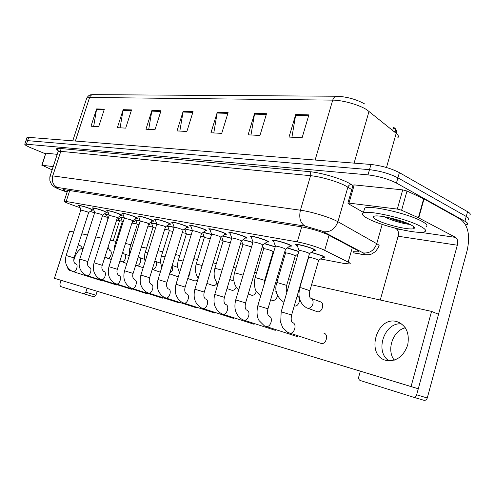 <?xml version="1.0" encoding="UTF-8"?>
<svg xmlns="http://www.w3.org/2000/svg" width="495" height="495" viewBox="0 0 495 495"><rect width="100%" height="100%" fill="white"/><g stroke="black" fill="none" stroke-linecap="round" stroke-linejoin="round"><path stroke-width="0.74" d="M287.385 247.84L298.825 251.417M165.392 227.075L165.912 227.644L165.212 227.657M140.196 221.086L147.108 222.861L150.004 224.662L148.791 224.594M132.815 220.621L134.776 221.81L133.594 221.735M117.624 217.664L120.18 219.075L119.029 219M311.349 252.302L322.301 255.767C324.231 256.602 324.918 257.122 324.367 257.32L322.783 257.289M273.704 241.449L272.312 240.18C273.438 239.605 284.056 242.34 288.962 244.474C291.066 245.384 291.84 245.947 291.283 246.163L289.68 246.139M251.349 237.371L250.012 236.177C251.033 235.626 261.162 238.25 266.019 240.335C268.166 241.244 268.977 241.808 268.457 242.024L266.904 241.993M230.156 233.516L228.863 232.378C232.062 232.44 237.204 233.788 244.283 236.412C246.46 237.322 247.302 237.885 246.819 238.101L245.322 238.064M210.035 229.853L208.779 228.77C211.78 228.832 216.736 230.138 223.653 232.687C225.856 233.597 226.735 234.16 226.283 234.37L224.829 234.333M190.897 226.37L189.684 225.343C192.506 225.398 197.295 226.667 204.045 229.148C206.279 230.057 207.188 230.621 206.768 230.831L205.357 230.788M172.687 223.059L171.505 222.082C174.166 222.137 178.794 223.369 185.396 225.776C187.648 226.691 188.583 227.254 188.193 227.459L186.819 227.409M155.325 219.904L154.18 218.969C156.692 219.025 161.172 220.226 167.626 222.571C169.903 223.48 170.855 224.043 170.49 224.241L169.16 224.192M138.767 216.897L137.647 216.006C140.023 216.055 144.367 217.225 150.678 219.508C152.967 220.424 153.945 220.98 153.611 221.178L152.311 221.117M122.946 214.026L121.857 213.172C124.109 213.221 128.316 214.36 134.498 216.587C136.806 217.497 137.802 218.054 137.486 218.252L136.224 218.184M107.817 211.285L106.759 210.462C108.894 210.511 112.984 211.625 119.035 213.797C121.349 214.7 122.364 215.257 122.073 215.449L120.842 215.381M93.345 208.655L92.311 207.869C94.335 207.925 98.313 209.008 104.235 211.124L107.322 212.77L106.128 212.702M79.478 206.143L78.47 205.388C80.394 205.437 84.261 206.495 90.071 208.568L93.196 210.202L92.027 210.128M297.303 245.755C295.837 245.044 295.354 244.598 295.862 244.412C297.099 243.812 308.261 246.659 313.205 248.855C315.265 249.758 315.996 250.315 315.395 250.538L313.737 250.519M320.525 258.972L343.759 263.402L349.878 263.971C350.714 263.724 350.151 263.099 348.177 262.09L322.876 249.449C314.845 246.182 306.318 243.658 297.297 241.882L64.189 201.137C63.849 201.607 66.441 202.839 71.961 204.843L80.023 207.714M117.303 220.219L122.141 221.185M131.924 223.047L137.115 224.037M147.937 226.097L152.763 227.019M164.705 229.29L169.117 230.132M182.278 232.638L186.231 233.393M200.722 236.152L204.163 236.808M220.108 239.846L222.973 240.391M240.496 243.732L242.717 244.153M261.979 247.822L263.476 248.106M284.637 252.141L285.33 252.271M297.161 254.523L297.879 254.659M102.484 215.721L107.427 217.41M90.263 211.365L94.601 212.912M264.701 243.62L275.245 246.764M243.187 239.629L252.902 242.401M222.756 235.849L231.71 238.299M202.851 233.133L202.418 232.922M203.321 232.26L211.582 234.426M184.944 229.773L184.14 229.352M184.814 228.863L192.4 230.744M167.855 226.568L166.753 225.924M167.137 225.652L174.178 227.267M151.526 223.505L150.449 222.663L156.754 223.95M135.902 220.578L134.857 219.768L140.135 220.801M120.947 217.781L119.926 217.002L124.27 217.8M106.617 215.096L105.614 214.347L109.098 214.941M25.839 141.056L27.602 140.642L369.487 169.667C380.154 170.936 389.627 173.658 397.912 177.841L466.247 216.47C468.907 218.01 469.607 219.124 468.35 219.805C469.607 219.124 468.907 218.01 466.247 216.47L397.912 177.841C389.627 173.658 380.154 170.936 369.487 169.667L27.602 140.642L25.839 141.056M93.685 126.367L96.624 108.925L91 126.225L98.697 126.646L104.365 109.141L96.624 108.925M120.099 127.815L123.156 109.667L117.371 127.667L125.699 128.125L131.534 109.902L123.156 109.667M148.717 129.381L151.903 110.478L145.945 129.232L154.991 129.727L160.999 110.732L151.903 110.478M291.92 137.214L295.738 114.518L289.012 137.059L302.105 137.771L308.886 114.883L295.738 114.518M250.99 134.974L254.622 113.361L248.106 134.819L259.962 135.469L266.539 113.695L254.622 113.361M213.791 132.945L217.262 112.309L210.938 132.784L221.729 133.378L228.108 112.619L217.262 112.309M179.833 131.082L183.156 111.356L177.018 130.928L186.881 131.472L193.069 111.635L183.156 111.356M397.683 137.864C399.001 136.756 398.506 135.24 396.192 133.322C396.792 130.655 396.037 128.756 393.933 127.623L394.336 127.964C396.149 129.665 396.229 130.946 394.583 131.806M386.484 167.52L396.192 133.322L366.776 109.735C359.123 104.785 342.509 100.108 332.714 100.126C333.624 97.453 335.059 96.16 337.021 96.24L337.868 96.265C347.905 96.983 356.92 99.588 364.908 104.086M26.922 137.796L28.698 137.356L370.978 164.47C381.651 165.689 391.118 168.405 399.385 172.619L467.552 211.674C470.2 213.234 470.9 214.366 469.631 215.078M394.725 131.305C395.783 130.383 395.381 129.145 393.519 127.58L392.69 130.482M353.381 251.701L358.064 251.875C358.912 251.565 358.38 250.891 356.456 249.845L327.344 234.407C319.306 231.017 310.73 228.498 301.628 226.846L63.428 189.573C63.038 189.894 64.294 190.668 67.19 191.905M45.577 153.865L30.882 147.801C26.476 145.945 24.459 144.707 24.83 144.076L367.995 174.877C378.656 176.195 388.136 178.924 396.439 183.063L464.941 221.271C467.608 222.793 468.32 223.882 467.063 224.538L465.653 224.897M299.036 250.693L299.098 250.495C301.17 250.569 304.227 251.355 308.261 252.865L309.443 253.737L291.648 314.913M297.149 245.322L297.012 244.778C298.108 244.245 307.946 246.758 312.302 248.688C314.127 249.486 314.771 249.981 314.245 250.179M308.589 257.48L308.639 257.301C310.656 257.388 313.613 258.155 317.518 259.603L318.625 260.407L309.895 290.577M311.194 252.413L321.428 255.606C323.136 256.342 323.742 256.8 323.254 256.973M275.387 246.281L275.437 246.102C277.367 246.17 280.306 246.931 284.235 248.391L285.485 249.263L267.993 308.713M273.549 241.034L273.426 240.539C276.656 240.601 281.55 241.863 288.109 244.32C289.971 245.124 290.652 245.619 290.163 245.811M252.988 242.098L253.038 241.944C254.838 242.006 257.66 242.742 261.502 244.159L262.808 245.037L245.613 302.853M251.206 236.975L251.095 236.523C254.108 236.585 258.817 237.804 265.215 240.186C267.108 240.991 267.826 241.492 267.368 241.684M231.753 238.138L231.796 237.996C233.485 238.052 236.202 238.769 239.951 240.143L241.312 241.022L224.408 297.303M230.02 233.126L229.921 232.718C232.743 232.774 237.272 233.962 243.521 236.27C245.44 237.08 246.188 237.575 245.761 237.761M211.594 234.383L211.631 234.253C213.215 234.308 215.839 235.001 219.495 236.338L220.906 237.216L204.28 292.031M209.899 229.476L209.812 229.105C212.46 229.154 216.829 230.305 222.929 232.551C224.879 233.362 225.652 233.857 225.256 234.042M285.541 253.05L285.59 252.889C287.471 252.97 290.311 253.712 294.123 255.117L295.292 255.921L286.704 285.281M287.23 247.952L298.77 251.608M263.68 248.849L263.724 248.7C265.481 248.775 268.222 249.499 271.941 250.86L273.166 251.67L264.707 280.257M264.54 243.744L275.201 246.906M242.909 244.858L242.952 244.728C244.598 244.796 247.24 245.495 250.872 246.819L251.497 247.085M243.014 239.759L252.865 242.525M368.713 219.037C363.033 216.179 361.226 214.174 363.299 213.023C367.865 209.793 406.209 218.505 420.162 226.135C425.323 228.882 426.814 230.763 424.63 231.771C418.888 234.704 382.944 226.394 368.713 219.037M364.116 210.158L364.685 208.147C369.289 204.788 407.639 213.401 421.554 221.123C426.696 223.907 428.175 225.831 425.978 226.889M410.813 224.841C413.876 226.45 415.008 227.62 414.204 228.35C411.976 230.849 386.935 225.274 377.27 220.219C373.249 218.165 372.277 216.81 374.356 216.167C378.749 214.626 402.101 220.139 410.813 224.841M384.547 216.791C391.366 220.51 404.891 224.179 409.811 224.353M413.981 226.939L413.331 226.852M388.594 217.583C395.561 220.349 401.946 222.298 407.762 223.431M353.053 185.173L354.222 184.895L348.981 203.111L397.324 209.082L402.72 189.882L406.989 191.033L423.658 198.755L460.542 219.285C468.134 225.194 470.349 235.54 467.187 250.334L427.272 397.992C426.659 399.725 425.564 400.498 423.992 400.313L413.344 397.163C414.921 397.343 416.023 396.557 416.648 394.8L457.312 245.204C458.104 241.442 457.541 238.844 455.61 237.402L418.38 217.732L401.6 210.245L397.324 209.082M354.222 184.895L402.72 189.882M360.348 371.188L358.764 376.844C358.405 378.675 358.912 379.9 360.292 380.531L413.152 397.114M401.723 323.94C384.59 321.472 374.164 351.815 389.101 360.88C374.164 351.815 384.59 321.472 401.723 323.94M380.265 300.013L398.122 236.233C398.883 232.693 398.277 230.237 396.309 228.857L394.75 228.077M348.981 203.111L347.886 203.136L348.171 203.618L363.466 212.429M394.274 360.174C386.224 349.984 392.875 330.58 405.337 327.777M45.781 153.252L42.112 165.243L53.206 166.611M46.091 153.19L57.234 154.335M119.573 220.696L113.207 240.762M97.175 291.295L95.925 295.23L94.161 296.913L84.026 293.863L85.839 292.174L87.095 288.238M73.718 232L69.665 231.103L54.407 278.289L61.102 280.343L59.883 284.124L60.328 286.432L84.026 293.863M82.139 247.908C78.08 250.173 75.283 254.442 73.749 260.723C75.283 254.442 78.08 250.173 82.139 247.908M42.112 165.243L52.13 169.884M177.804 276.674L178.287 276.816M102.892 281.092L73.204 271.65M116.876 285.089L86.934 275.548M131.466 289.253L101.265 279.619M146.687 293.603L116.238 283.876M162.595 298.151L131.905 288.325M194.906 280.968L197.585 280.362M212.813 285.454L213.172 285.584C214.675 285.813 215.962 284.959 217.051 283.035M231.586 290.163L231.976 290.299C233.72 290.534 235.137 289.513 236.226 287.236M179.227 302.897L148.302 292.984M196.633 307.871L165.491 297.872M251.281 295.1L251.714 295.255C253.774 295.472 255.327 294.222 256.367 291.493M271.978 300.292L272.454 300.459C274.991 300.62 276.68 299.017 277.509 295.657M276.303 291.543L275.226 290.998M294.271 305.935L294.265 305.935C298.869 307.333 301.851 297.155 297.124 296.233M234.024 318.557L202.486 308.379M254.127 324.299L222.416 314.04M275.269 330.338L243.416 320.005M297.532 336.699L265.561 326.298M214.879 313.088L183.534 302.996M316.682 311.497L317.264 311.708C322.109 313.174 325.141 302.717 320.16 301.733L320.123 301.721M320.785 343.338L321.15 343.443C326.112 344.885 328.965 334.304 323.922 333.209M67.097 266.539C67.79 268.878 68.991 270.307 70.711 270.839L70.872 270.883M82.801 249.697C82.102 247.172 80.84 245.662 79.014 245.161L78.167 245.037M385.896 360.366L386.521 360.527C396.52 361.616 403.586 356.406 407.725 344.91C409.724 332.925 406.086 325.153 396.798 321.583L396.65 321.546C376.472 315.773 365.366 355.361 385.896 360.366M54.407 278.289L411.06 386.552L431.56 311.398L311.572 284.774M290.441 280.09L288.356 279.626M278.376 277.41L277.274 277.163M266.929 274.867L266.341 274.737M256.627 272.584L254.739 272.163M235.967 267.999L233.38 267.424M216.321 263.643L213.11 262.925M197.61 259.491L193.842 258.656M179.772 255.531L175.508 254.585M162.756 251.757L158.041 250.711M146.489 248.15L141.384 247.017M130.94 244.697L125.476 243.484M116.053 241.393L110.267 240.112M101.791 238.231L95.721 236.882M87.497 235.057L81.786 233.795M61.102 280.343L418.287 388.779L438.533 314.294L431.56 311.398M411.06 386.552L418.287 388.779M192.425 230.812L192.456 230.695C193.947 230.744 196.478 231.419 200.048 232.718L201.508 233.597L185.161 287.02M190.773 226.011L190.693 225.664C193.18 225.72 197.4 226.84 203.358 229.018C205.332 229.829 206.13 230.324 205.759 230.509M174.178 227.409L174.209 227.304C175.614 227.353 178.058 228.009 181.547 229.272L183.045 230.15L166.976 282.255M172.563 222.707L172.489 222.397C174.834 222.447 178.918 223.536 184.74 225.658C186.733 226.469 187.556 226.964 187.209 227.143M156.785 224.173L163.925 225.992L165.46 226.865L149.645 277.714M155.207 219.57L155.139 219.285C157.354 219.328 161.308 220.386 167.001 222.459C169.012 223.264 169.853 223.759 169.531 223.938M223.152 241.059L230.354 242.785M222.558 235.991L231.672 238.404M204.342 237.452L210.257 238.769M203.074 232.446L211.551 234.525M186.405 234.005L191.144 234.977M184.827 229.445L184.759 229.16C185.736 229.037 188.286 229.606 192.413 230.849M138.65 216.569L138.588 216.309C140.685 216.358 144.515 217.385 150.084 219.403L152.67 220.875M124.35 218.134L131.051 219.873L132.654 220.739L117.346 269.255M122.834 213.71L122.779 213.469C124.765 213.518 128.477 214.521 133.928 216.488L136.571 217.955M109.197 215.319L115.706 217.014L117.334 217.88L102.267 265.301M107.712 210.975L107.663 210.759C109.543 210.802 113.151 211.786 118.491 213.698L121.176 215.158M94.7 212.621L101.023 214.286L102.669 215.139L87.844 261.521M93.239 208.364L93.196 208.16C94.984 208.203 98.493 209.162 103.715 211.031L106.444 212.485M80.809 210.035L86.959 211.662L88.63 212.522L74.033 257.901M79.379 205.858L79.336 205.672C81.038 205.716 84.447 206.65 89.57 208.475L92.336 209.923M169.284 230.72L172.941 231.394M167.743 226.252L174.153 227.36M152.918 227.582L155.591 228.003M151.414 223.202L156.791 224.056M137.276 224.575L139.033 224.779M135.797 220.281L140.172 220.9M148.63 223.882L149.113 224.377M122.29 221.704L123.212 221.729M120.848 217.491L124.301 217.899M136.54 217.961L132.691 220.708L133.904 221.525M106.518 214.818L109.135 215.047M117.525 217.738L119.326 218.796M329.045 235.236L324.695 250.291M301.703 226.852L297.297 241.882M352.304 247.636L348.177 262.09M69.801 190.315L66.237 201.267M369.035 111.325L354.086 163.133M336.353 96.234L93.419 94.65C91.625 94.588 90.35 95.529 89.601 97.472L86.73 98.109L86.538 98.697M315.111 160.046L332.714 100.126L89.601 97.472L75.37 141.05M28.698 137.356L26.507 143.927M370.978 164.47L367.995 174.877M399.385 172.619L396.439 183.063M467.552 211.674L464.941 221.271M182.989 112.056L192.846 112.34M217.088 113.046L227.879 113.361M254.442 114.128L266.304 114.475M295.552 115.323L308.645 115.706M151.742 111.146L160.782 111.412M123.001 110.311L131.324 110.552M96.475 109.543L104.16 109.766M353.09 252.71L359.989 253.935C364.487 254.659 365.551 254.319 363.169 252.908L322.381 231.184L305.007 226.073L57.352 187.426C54.951 187.153 55.824 187.853 59.975 189.523L67.116 192.134M50.057 176.208L52.742 175.886L300.422 210.202C310.148 211.476 327.257 216.476 335.474 220.461L337.912 221.717L347.874 187.172L345.479 185.804C337.404 181.486 320.358 176.56 310.557 175.694L60.798 151.34L58.156 151.538L58.026 151.928M58.187 150.678C55.589 148.902 56.077 148.147 59.654 148.413L309.425 171.641C310.6 172.458 310.978 173.807 310.557 175.694L300.422 210.202C298.763 217.825 300.292 223.115 305.007 226.073M60.811 189.876L61.306 190.024M309.425 171.641C320.457 172.563 339.731 178.126 348.802 183.026L352.954 185.532M323.612 231.784C330.338 232.334 335.103 228.981 337.912 221.717L376.738 243.689L382.196 224.383M363.169 252.908C369.623 253.527 374.146 250.458 376.738 243.689C379.139 245.075 379.77 245.99 378.625 246.448C378.18 247.519 378.885 246.974 375.55 251.454C369.734 255.408 371.658 253.805 368.862 254.702C364.957 254.826 362.21 254.647 360.62 254.164L361.659 254.35M351.766 189.659L347.874 187.172C348.567 185.371 349.767 184.505 351.487 184.579M57.352 187.426C53.021 185.161 51.486 181.312 52.742 175.886L60.798 151.34L59.654 148.413M359.989 253.935L353.059 252.827M281.16 311.831L291.623 314.981C290.899 318.508 291.085 320.983 292.18 322.406M292.656 322.616C297.439 324.046 294.29 334.527 289.495 333.123L288.95 332.943M299.791 287.713L301.232 287.805L309.858 290.695C309.189 294.612 309.381 297.074 310.439 298.07M310.712 298.188C312.791 299.153 313.508 301.121 312.871 304.097C311.745 307.104 309.975 308.478 307.562 308.206L306.931 307.97M257.815 305.712L267.974 308.781C267.207 311.862 267.442 314.282 268.667 316.039M269.156 316.249C273.685 317.604 270.586 327.801 266.05 326.459L264.225 325.716L259.046 320.562C258.316 319.479 255.773 314.653 257.833 305.644L275.437 246.102M235.713 299.914L245.594 302.915C244.833 306.393 245.105 308.756 246.411 310.006M246.912 310.223C251.2 311.51 248.156 321.428 243.856 320.154L242.024 319.405C235.676 315.123 233.578 308.608 235.731 299.859L253.038 241.944M214.768 294.426L224.39 297.353C223.622 300.675 223.926 302.983 225.312 304.289M225.615 304.444L225.825 304.512C229.89 305.737 226.896 315.395 222.818 314.177L220.98 313.422C214.75 309.233 212.683 302.878 214.787 294.377L231.796 237.996L229.878 232.73M194.894 289.216L204.268 292.075C203.488 295.224 203.822 297.483 205.283 298.862M205.604 299.023L205.802 299.085C209.67 300.255 206.718 309.666 202.845 308.496L201.007 307.742C194.881 303.633 192.852 297.439 194.906 289.167L211.631 234.253M276.891 282.472L286.667 285.386C286.03 288.511 286.122 290.72 286.952 292.019M255.166 277.497L264.676 280.356L264.256 283.913M234.531 272.776L243.119 275.14M398.122 236.233L457.312 245.204M396.309 228.857L400.399 229.445M420.391 232.328L455.61 237.402M424.017 198.94L418.745 217.911M416.648 394.8L427.272 397.992M418.38 217.732L423.658 198.755M406.989 191.033L401.6 210.245M85.839 292.174L95.925 295.23M176.003 284.266L185.149 287.063C184.357 290.039 184.715 292.254 186.238 293.702M186.584 293.869L186.77 293.931C190.445 295.045 187.543 304.221 183.862 303.101L182.018 302.34C176.003 298.312 174.005 292.273 176.016 284.223L192.456 230.695M158.023 279.551L166.963 282.292C166.159 285.145 166.549 287.31 168.114 288.789M168.479 288.962L168.653 289.024C172.155 290.089 169.302 299.042 165.794 297.971L163.944 297.204C158.035 293.25 156.067 287.354 158.035 279.514L174.209 227.304M140.896 275.065L149.632 277.751C148.822 280.455 149.23 282.571 150.845 284.111M151.222 284.291L151.39 284.347C154.731 285.368 151.922 294.104 148.58 293.077L146.724 292.304C140.92 288.424 138.984 282.664 140.908 275.028L156.816 224.08M214.91 268.29L222.094 270.165M196.23 264.014L202.121 265.487M190.049 271.05L189.901 274.15L188.267 276.884M178.417 259.943L183.131 261.063M124.567 270.784L133.112 273.419C132.307 276.037 132.728 278.11 134.368 279.644M134.764 279.83L134.925 279.885C138.111 280.863 135.345 289.396 132.159 288.412L130.296 287.632C124.592 283.821 122.686 278.196 124.573 270.753L140.221 220.999M108.968 266.7L117.334 269.28C116.529 271.792 116.962 273.828 118.633 275.381M119.041 275.573L119.196 275.622C122.24 276.563 119.524 284.903 116.474 283.951L114.605 283.171C109.005 279.428 107.124 273.927 108.974 266.669L124.375 218.06M94.062 262.796L102.261 265.326C101.444 267.708 101.89 269.701 103.591 271.31M104.012 271.501L104.16 271.551C107.075 272.448 104.395 280.603 101.481 279.694L99.606 278.908C94.1 275.226 92.256 269.843 94.069 262.765L109.222 215.245M79.794 259.058L87.838 261.546C87.027 263.86 87.479 265.815 89.193 267.405M89.626 267.603L89.768 267.653C92.559 268.513 89.923 276.495 87.139 275.616L85.258 274.824C79.843 271.204 78.024 265.939 79.806 259.034L94.718 212.553M66.138 255.476L74.027 257.92C73.495 261.162 73.953 263.08 75.401 263.668M75.853 263.872L75.983 263.915C78.656 264.751 76.063 272.553 73.396 271.706L71.509 270.913C66.188 267.356 64.4 262.202 66.144 255.457L80.827 209.979M172.124 265.561L172.681 269.954L169.68 273.488M161.419 256.057L165.052 256.868M155.065 261.236C156.445 261.954 156.835 263.519 156.228 265.945C155.288 268.414 153.995 269.577 152.349 269.441L160.306 272.182M145.184 252.345L147.826 252.883M139.417 257.518C140.735 258.211 141.094 259.745 140.493 262.115C139.578 264.528 138.322 265.673 136.744 265.543L136.478 265.45M129.653 248.793L131.385 249.096M124.437 253.966C125.693 254.634 126.027 256.132 125.433 258.446C124.53 260.809 123.323 261.929 121.807 261.812L121.56 261.731M114.784 245.396L115.682 245.495M110.076 250.557C111.282 251.206 111.585 252.667 110.998 254.931C110.119 257.245 108.943 258.347 107.489 258.235L107.267 258.161M324.367 257.32L324.466 256.961M291.283 246.163L291.382 245.805M268.457 242.024L268.55 241.702M315.395 250.538L315.513 250.142M67.809 190.006L64.189 201.137M394.336 127.964L395.907 129.498M72.759 140.846L86.73 98.109C89.366 94.081 90.851 94.96 92.825 94.644M27.008 137.536L24.83 144.076M58.156 150.56L57.346 149.601C57.68 149.236 57.952 149.88 58.156 151.538L50.156 175.898C49.952 176.808 49.717 176.003 49.896 180.755C52.093 186.089 52 184.616 53.324 186.151C55.502 187.562 53.875 186.986 59.74 189.474L67.11 192.165M358.281 251.107L358.064 251.875M321.15 343.443L287.675 332.38L282.583 327.424L280.702 322.499L281.179 311.763L299.098 250.495M299.067 250.507L296.951 244.796M297.012 244.778L297.124 244.388M309.554 253.632L314.177 250.192M314.35 249.827L314.461 249.443M317.264 311.708L306.448 307.76C299.828 303.534 297.619 296.814 299.828 287.595L308.639 257.301M311.126 298.361L320.779 301.962M308.608 257.313L308.496 257.004M318.731 260.314L323.192 256.992M323.346 256.658L323.452 256.299M275.406 246.114L273.376 240.558M273.426 240.539L273.537 240.162M285.584 249.177L290.101 245.829M290.256 245.501L290.367 245.124M253.013 241.95L251.045 236.542M251.095 236.523L251.206 236.158M262.894 244.957L267.312 241.696M267.455 241.399L267.56 241.04M229.921 232.718L230.026 232.365M241.387 240.954L245.712 237.779M245.836 237.507L245.941 237.161M211.613 234.265L209.769 229.117M209.812 229.105L209.911 228.764M220.974 237.154L225.206 234.061M225.324 233.813L225.423 233.485M283.963 302.241L283.456 302.012C276.42 296.499 274.242 289.946 276.922 282.36L285.59 252.889M297.087 296.214L297.681 296.437M285.565 252.896L284.928 251.169M295.385 255.841L298.132 253.799M262.604 245.712L263.699 248.713L255.197 277.404C253.211 285.293 255.717 290.726 256.268 291.308L260.667 296.041M270.617 299.803L272.454 300.459M273.246 251.596L273.97 251.058M242.952 244.728L234.562 272.689C232.687 279.737 234.067 285.497 238.683 289.971M242.927 244.734L241.523 240.855M248.236 294.024L251.714 295.255M363.299 213.023L364.685 208.147M412.855 226.029L414.204 228.35M423.992 400.313L413.344 397.163M347.886 203.136L353.121 184.951M94.161 296.913L84.076 293.875M41.821 165.25L45.794 153.209M79.014 245.161L79.67 245.384M396.798 321.583L399.867 322.765M192.437 230.701L190.655 225.683M190.693 225.664L190.792 225.343M201.57 233.541L205.716 230.522M205.821 230.305L205.92 229.983M174.19 227.316L172.458 222.41M172.489 222.397L172.588 222.088M183.101 230.101L187.172 227.156M187.265 226.958L187.364 226.648M156.797 224.087L155.114 219.297M165.503 226.821L169.494 223.944M221.636 236.672L223.171 240.947L214.935 268.21C213.24 274.329 214.23 279.607 217.905 284.043M229.742 279.526L233.925 281.036M227.032 288.566L231.976 290.299M204.373 237.34L196.249 263.94C194.733 269.224 195.395 273.995 198.229 278.252M204.355 237.346L202.703 232.718M206.904 283.394L213.172 285.584M184.734 229.173L186.417 233.912L178.435 259.875C177.105 264.392 177.488 268.637 179.586 272.603M187.772 278.487L195.234 281.08M140.209 221.005L138.563 216.321M148.679 223.734L133.124 273.389M148.723 223.697L152.639 220.888M124.363 218.066L122.754 213.481M109.209 215.251L107.638 210.771M117.365 217.85L121.145 215.17M94.706 212.559L93.178 208.172M102.7 215.115L106.419 212.491M80.815 209.979L79.417 205.425M88.654 212.497L92.311 209.929M169.309 230.627L161.438 255.995C160.287 259.795 160.442 263.488 161.89 267.065M172.173 265.394L177.823 267.399M169.296 230.639L167.65 225.998M169.575 273.828L178.107 276.779M152.949 227.496L144.849 253.588L144.453 257.635L145.097 261.608M155.22 261.298L160.832 263.278M152.93 227.502L151.445 222.688M138.34 256.726L139.064 257.369M143.179 267.752L135.704 265.134M137.294 224.501L129.665 248.744L129.164 256.156M139.553 257.573L144.596 259.349M137.282 224.507L135.723 220.071M148.296 224.953L149.088 224.383M122.748 252.128L124.072 253.811M126.844 263.532L119.951 260.989M122.315 221.636L114.803 245.347L114.085 250.532M124.554 254.009L129.071 255.593M122.302 221.642L120.78 217.299M131.973 222.892L133.873 221.537M108.015 247.222L109.704 250.396M111.245 259.516L104.915 256.961M106.456 214.638L107.947 218.895L100.126 243.763M116.381 220.881L119.301 218.802"/></g></svg>
